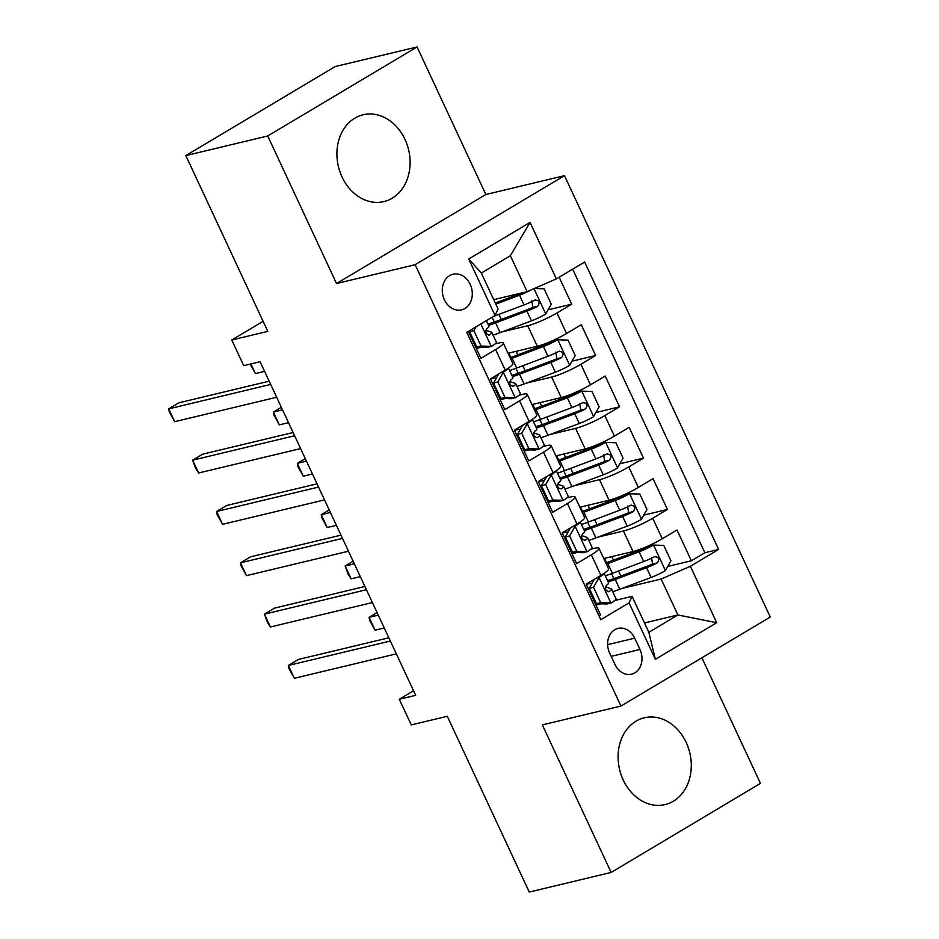 <?xml version="1.0" encoding="UTF-8"?>
<svg xmlns="http://www.w3.org/2000/svg" width="939" height="939" viewBox="0 0 939 939"><rect width="100%" height="100%" fill="white"/><g stroke="black" fill="none" stroke-linecap="round" stroke-linejoin="round"><path stroke-width="1.41" d="M342.019 176.955A44.638 36.081 76.5 0 0 383.898 201.592A44.638 36.081 76.5 0 0 404.979 139.418A44.638 36.081 76.5 0 0 363.1 114.781A44.638 36.081 76.5 0 0 342.019 176.955M623.214 779.969A44.638 36.081 76.5 0 0 665.082 804.606A44.638 36.081 76.5 0 0 686.174 742.432A44.638 36.081 76.5 0 0 644.295 717.795A44.638 36.081 76.5 0 0 623.214 779.969M444.37 299.741A18.311 14.801 76.5 0 0 461.554 309.847A18.311 14.801 76.5 0 0 470.204 284.341A18.311 14.801 76.5 0 0 453.021 274.235A18.311 14.801 76.5 0 0 444.37 299.741M417.057 46.95L335.164 66.563L185.84 155.604L267.721 135.979L336.526 283.531L415.132 264.704L564.468 175.663L485.85 194.502L417.057 46.95L267.721 135.979M415.132 264.704L620.949 706.058L770.273 617.029L564.468 175.663M620.949 706.058L542.331 724.885L611.136 872.437L760.461 783.396L701.891 657.793M611.136 872.437L529.244 892.05L447.281 716.281L411.259 724.908L399.286 699.25L415.672 695.33L260.115 361.738L243.741 365.658L231.769 340L267.803 331.373L185.84 155.604M468.326 331.373L480.897 358.322L495.628 349.543L505.194 370.072A22.888 3.298 -25 0 0 512.847 363.534L503.269 343.005A22.888 3.298 155 0 1 495.628 349.543M505.194 370.072L490.463 378.851L504.83 409.639L519.56 400.859L529.127 421.388A22.888 3.298 -25 0 0 536.768 414.85L527.202 394.321A22.888 3.298 155 0 1 519.56 400.859M529.127 421.388L514.396 430.168L528.763 460.967L543.493 452.175L553.059 472.704A22.888 3.298 -25 0 0 560.7 466.178L551.134 445.649A22.888 3.298 155 0 1 543.493 452.175M553.059 472.704L538.329 481.496L552.684 512.283L567.414 503.504L576.992 524.032A22.888 3.298 -25 0 0 584.633 517.495L575.067 496.966A22.888 3.298 155 0 1 567.414 503.504M576.992 524.032L562.261 532.812L576.616 563.611L591.347 554.82A22.888 3.298 -25 0 0 598.988 548.282A22.888 3.298 -25 0 0 594.387 548.341L590.866 549.186M603.777 558.541L633.027 551.533A22.888 3.298 -25 0 0 662.265 538.775L676.996 529.995L691.362 560.783L667.699 566.452M598.014 537.108L623.449 531.005A22.888 3.298 -25 0 0 652.699 518.246L667.429 509.466L643.767 515.135M667.429 509.466L653.075 478.667L638.332 487.458A22.888 3.298 -25 0 1 609.094 500.217L579.844 507.224M555.911 455.908L585.161 448.901A22.888 3.298 -25 0 0 614.411 436.13L629.142 427.351L643.497 458.138L619.834 463.807M531.979 404.58L561.229 397.573A22.888 3.298 -25 0 0 590.478 384.814L605.209 376.034L619.564 406.822L595.901 412.491M508.046 353.264L537.296 346.256A22.888 3.298 -25 0 0 566.546 333.498L581.276 324.706L595.631 355.505L571.968 361.175M503.269 343.005A22.888 3.298 155 0 0 498.668 343.052L495.135 343.897M481.296 347.219L476.273 348.416M527.202 394.321A22.888 3.298 155 0 0 522.6 394.368L519.067 395.225M505.217 398.535L500.205 399.732M551.134 445.649A22.888 3.298 155 0 0 546.533 445.696L543 446.541M529.15 449.851L524.138 451.06M575.067 496.966A22.888 3.298 155 0 0 570.466 497.013L566.933 497.858M553.083 501.18L548.071 502.377M639.952 649.471L634.682 638.18A17.735 14.343 76.5 0 0 618.038 628.391A17.735 14.343 76.5 0 0 609.657 653.098L614.928 664.389A17.735 14.343 76.5 0 0 631.571 674.179A17.735 14.343 76.5 0 0 639.952 649.471L611.183 656.361M493.714 299.647L527.119 291.642L510.37 255.713L481.32 273.038L498.069 308.966L495.029 315.457L466.777 332.3L600.784 619.693L629.036 602.85L632.076 596.359L614.787 600.502M495.029 315.457L468.702 259L530.042 222.426L556.369 278.871L584.621 262.028L718.64 549.432L690.388 566.276L716.703 622.721L655.363 659.295L629.036 602.85M502.295 331.819L527.73 325.727L537.296 346.256M526.227 383.135L551.663 377.044L561.229 397.573M550.148 434.464L575.584 428.372L585.161 448.901M574.081 485.78L599.516 479.688L609.094 500.217M577.016 552.496L572.004 553.705M691.362 560.783L704.884 552.719L572.649 269.164M527.73 325.727A22.888 3.298 155 0 0 556.968 312.969L571.698 304.177L559.139 277.228M595.631 355.505L580.901 364.285A22.888 3.298 155 0 1 551.663 377.044M619.564 406.822L604.833 415.601A22.888 3.298 155 0 1 575.584 428.372M643.497 458.138L628.766 466.929A22.888 3.298 155 0 1 599.516 479.688M599 615.855L600.549 614.928L586.194 584.128L600.925 575.349A22.888 3.298 -25 0 0 608.566 568.811L598.988 548.282M600.948 603.824L595.936 605.021M632.076 596.359L648.837 632.287L677.888 614.963L661.138 579.034L690.388 566.276M644.483 622.956L677.888 614.963L716.703 622.721M621.947 588.424L661.138 579.034M263.108 321.314L231.769 340M413.536 690.752L399.286 699.25M704.884 552.719L718.64 549.432M571.698 304.177L548.036 309.847M556.369 278.871L527.119 291.642M648.837 632.287L655.363 659.295M468.702 259L481.32 273.038M530.042 222.426L510.37 255.713M336.526 283.531L485.85 194.502M596.558 577.955L599.199 577.321L593.518 587.262L600.702 602.662L611.16 602.979A15.165 2.183 -25 0 0 616.031 598.777L611.477 589.023A15.165 2.183 -25 0 0 611.195 588.8L605.467 586.852M611.16 602.979L606.911 604L596.441 603.683L600.702 602.662M594.727 600.009A36.339 5.235 -25 0 0 593.718 600.267M599.199 577.321A15.165 2.183 -25 0 0 604.082 573.353M593.518 587.262L589.269 588.284L596.441 603.683M589.269 588.284L594.446 579.21M388.84 637.792L298.473 659.436L288.379 665.458L390.354 641.032M294.365 678.287L288.942 668.521L288.379 665.458L294.365 678.287L396.328 653.861M589.516 588.823A43.781 6.303 -25 0 0 588.53 589.14M589.176 590.525A36.339 5.235 155 0 1 590.185 590.255M592.145 583.236A36.339 5.235 -25 0 0 586.3 584.363M604.153 573.306L608.613 582.861A15.165 2.183 155 0 1 606.371 585.361C604.751 589.14 605.714 591.194 609.247 591.523A15.165 2.183 -25 0 0 611.477 589.023M608.742 591.746L608.155 591.781M612.744 591.723A43.781 6.303 155 0 0 619.799 589.234L651.114 577.462A15.165 2.183 155 0 0 665.246 570.736L670.927 560.794L663.744 545.395L653.286 545.078A15.165 2.183 155 0 1 639.142 551.803L607.838 563.564A43.781 6.303 155 0 1 606.371 564.116M653.286 545.078L649.025 546.099A7.723 1.115 155 0 1 641.924 549.456L610.608 561.229A36.339 5.235 155 0 1 605.831 562.942M620.726 576.123A18.029 2.594 -25 0 0 620.749 575.677L618.566 570.994M613.308 560.219A18.029 2.594 -25 0 0 613.331 559.761L611.864 556.604M608.19 581.969A43.781 6.303 -25 0 0 615.256 579.48L646.56 567.708A15.165 2.183 -25 0 0 657.265 562.884C659.964 558.858 659.002 556.804 654.401 556.733A15.165 2.183 155 0 1 643.696 561.545L612.381 573.318A43.781 6.303 155 0 1 605.326 575.818M651.513 557.414L652.558 564.01A7.723 1.115 155 0 1 649.342 565.372L618.026 577.145A36.339 5.235 155 0 1 607.556 580.595M655.176 556.44L654.401 556.733M378.276 615.127L369.097 617.334L375.084 630.163L384.251 627.968M377.079 612.568L369.097 617.334L369.661 620.397L375.084 630.163M572.626 526.638L575.267 526.004L569.586 535.946L576.769 551.346L587.239 551.663A15.165 2.183 -25 0 0 592.098 547.449L587.556 537.695A15.165 2.183 -25 0 0 587.262 537.472L581.534 535.523M587.239 551.663L582.978 552.684L572.508 552.355L576.769 551.346M570.806 548.693A36.339 5.235 -25 0 0 569.785 548.951M575.267 526.004A15.165 2.183 -25 0 0 580.149 522.037M569.586 535.946L565.337 536.967L572.508 552.355M565.337 536.967L570.513 527.894M364.907 586.476L274.54 608.12L264.458 614.129L366.421 589.715M270.432 626.97L267.404 622.334L264.458 614.129L270.432 626.97L372.396 602.545M565.583 537.507A43.781 6.303 -25 0 0 564.597 537.824M565.243 539.197A36.339 5.235 155 0 1 566.252 538.939M568.224 531.908A36.339 5.235 -25 0 0 562.367 533.047M580.22 521.99L584.68 531.544A15.165 2.183 155 0 1 582.438 534.045C580.818 537.824 581.781 539.866 585.314 540.207A15.165 2.183 -25 0 0 587.556 537.695M548.693 475.31L551.334 474.676L545.665 484.618L552.836 500.018L563.306 500.334A15.165 2.183 -25 0 0 568.165 496.132L563.623 486.379A15.165 2.183 -25 0 0 563.33 486.156L557.613 484.207M563.306 500.334L558.787 501.356L548.587 501.039L552.836 500.018M546.874 497.365A36.339 5.235 -25 0 0 545.852 497.635M551.334 474.676A15.165 2.183 -25 0 0 556.217 470.721M545.665 484.618L541.404 485.639L548.587 501.039M541.404 485.639L546.58 476.578M340.974 535.148L250.607 556.804L240.525 562.813L342.489 538.387M246.499 575.642L241.088 565.877L240.525 562.813L246.499 575.642L348.475 551.216M541.65 486.179A43.781 6.303 -25 0 0 540.664 486.496M541.31 487.881A36.339 5.235 155 0 1 542.319 487.623M544.291 480.592A36.339 5.235 -25 0 0 538.434 481.719M556.287 470.674L560.747 480.216A15.165 2.183 155 0 1 558.505 482.716C556.886 486.496 557.848 488.55 561.381 488.879A15.165 2.183 -25 0 0 563.623 486.379M524.76 423.994L527.401 423.36L521.732 433.302L528.903 448.701L539.373 449.018A15.165 2.183 -25 0 0 544.233 444.804L539.69 435.062A15.165 2.183 -25 0 0 539.397 434.839L533.681 432.891M539.373 449.018L535.113 450.039L524.655 449.722L528.903 448.701M522.941 446.048A36.339 5.235 -25 0 0 521.92 446.307M527.401 423.36A15.165 2.183 -25 0 0 532.284 419.393M521.732 433.302L517.471 434.323L524.655 449.722M517.471 434.323L522.647 425.25M317.042 483.831L226.675 505.475L216.592 511.497L318.556 487.071M222.578 524.326L217.155 514.56L216.592 511.497L222.578 524.326L324.542 499.9M517.718 434.863A43.781 6.303 -25 0 0 516.732 435.18M517.377 436.553A36.339 5.235 155 0 1 518.387 436.295M520.359 429.276A36.339 5.235 -25 0 0 514.502 430.402M532.366 419.346L536.815 428.9A15.165 2.183 155 0 1 534.573 431.4C532.965 435.18 533.915 437.234 537.448 437.562A15.165 2.183 -25 0 0 539.69 435.062M500.827 372.666L503.48 372.044L497.799 381.985L504.982 397.373L515.441 397.702A15.165 2.183 -25 0 0 520.3 393.488L515.757 383.734A15.165 2.183 -25 0 0 515.464 383.511L509.748 381.563M515.441 397.702L511.18 398.723L500.722 398.394L504.982 397.373M499.008 394.732A36.339 5.235 -25 0 0 497.987 394.99M503.48 372.044A15.165 2.183 -25 0 0 508.363 368.076M497.799 381.985L493.538 383.006L500.722 398.394M493.538 383.006L498.715 373.933M293.121 432.515L202.754 454.159L192.659 460.169L294.623 435.743M198.645 472.998L195.617 468.373L192.659 460.169L198.645 472.998L300.609 448.584M493.785 383.535A43.781 6.303 -25 0 0 492.799 383.863M493.445 385.236A36.339 5.235 155 0 1 494.466 384.978M496.426 377.948A36.339 5.235 -25 0 0 490.569 379.074M508.433 368.029L512.882 377.584A15.165 2.183 155 0 1 510.64 380.084C509.032 383.851 509.983 385.906 513.516 386.234A15.165 2.183 -25 0 0 515.757 383.734M513.023 386.469L512.436 386.504M588.812 540.406A43.781 6.303 155 0 0 595.866 537.906L627.182 526.133A15.165 2.183 155 0 0 641.314 519.42L646.994 509.466L639.811 494.078L629.353 493.75A15.165 2.183 155 0 1 615.221 500.475L583.905 512.248A43.781 6.303 155 0 1 582.438 512.788M629.353 493.75L625.092 494.771A7.723 1.115 155 0 1 617.991 498.139L586.675 509.912A36.339 5.235 155 0 1 581.898 511.626M596.793 524.807A18.029 2.594 -25 0 0 596.817 524.349L594.633 519.678M589.375 508.903A18.029 2.594 -25 0 0 589.399 508.445L587.931 505.288M584.269 530.652A43.781 6.303 -25 0 0 591.324 528.164L622.639 516.391A15.165 2.183 -25 0 0 633.332 511.567C636.032 507.529 635.069 505.475 630.468 505.405A15.165 2.183 155 0 1 619.763 510.229L588.448 522.002A43.781 6.303 155 0 1 581.394 524.49M627.581 506.098L628.625 512.694A7.723 1.115 155 0 1 625.409 514.056L594.094 525.817A36.339 5.235 155 0 1 583.624 529.279M631.243 505.112L630.468 505.405M354.343 563.811L345.165 566.006L351.151 578.835L360.33 576.64M353.146 561.252L345.165 566.006L348.123 574.21L351.151 578.835M564.879 489.078A43.781 6.303 155 0 0 571.933 486.59L603.249 474.817A15.165 2.183 155 0 0 617.381 468.092L623.062 458.15L615.89 442.75L605.42 442.433A15.165 2.183 155 0 1 591.288 449.159L559.973 460.932A43.781 6.303 155 0 1 558.505 461.472M605.42 442.433L601.16 443.454A7.723 1.115 155 0 1 594.058 446.823L562.754 458.596A36.339 5.235 155 0 1 557.966 460.298M572.86 473.491A18.029 2.594 -25 0 0 572.884 473.033L570.701 468.35M565.442 457.575A18.029 2.594 -25 0 0 565.466 457.129L563.999 453.971M560.337 479.336A43.781 6.303 -25 0 0 567.391 476.836L598.706 465.063A15.165 2.183 -25 0 0 609.411 460.251C612.099 456.213 611.136 454.159 606.535 454.089A15.165 2.183 155 0 1 595.831 458.913L564.515 470.674A43.781 6.303 155 0 1 557.461 473.174M603.648 454.781L604.693 461.378A7.723 1.115 155 0 1 601.476 462.727L570.173 474.5A36.339 5.235 155 0 1 559.691 477.963M607.31 453.795L606.535 454.089M330.411 512.494L321.244 514.689L327.218 527.518L336.397 525.324M329.213 509.936L321.244 514.689L321.807 517.753L327.218 527.518M540.946 437.762A43.781 6.303 155 0 0 548.012 435.273L579.316 423.501A15.165 2.183 155 0 0 593.448 416.775L599.129 406.833L591.957 391.434L581.487 391.117A15.165 2.183 155 0 1 567.356 397.831L536.04 409.604A43.781 6.303 155 0 1 534.584 410.155M581.487 391.117L577.227 392.138A7.723 1.115 155 0 1 570.126 395.495L538.822 407.268A36.339 5.235 155 0 1 534.033 408.981M548.928 422.163A18.029 2.594 -25 0 0 548.963 421.717L546.78 417.033M541.51 406.258A18.029 2.594 -25 0 0 541.533 405.801L540.066 402.643M536.404 428.008A43.781 6.303 -25 0 0 543.458 425.52L574.774 413.747A15.165 2.183 -25 0 0 585.478 408.923C588.166 404.897 587.204 402.843 582.603 402.761A15.165 2.183 155 0 1 571.898 407.585L540.594 419.357A43.781 6.303 155 0 1 533.528 421.857M579.715 403.453L580.76 410.05A7.723 1.115 155 0 1 577.544 411.411L546.24 423.184A36.339 5.235 155 0 1 535.758 426.635M583.377 402.479L582.603 402.761M306.478 461.166L297.311 463.373L303.285 476.202L312.464 473.995M305.281 458.608L297.311 463.373L297.874 466.437L303.285 476.202M517.013 386.445A43.781 6.303 155 0 0 524.079 383.945L555.383 372.173A15.165 2.183 155 0 0 569.527 365.459L575.196 355.505L568.025 340.118L557.555 339.789A15.165 2.183 155 0 1 543.423 346.514L512.107 358.287A43.781 6.303 155 0 1 510.652 358.827M557.555 339.789L553.294 340.81A7.723 1.115 155 0 1 546.193 344.179L514.889 355.951A36.339 5.235 155 0 1 510.1 357.665M524.995 370.846A18.029 2.594 -25 0 0 525.03 370.389L522.847 365.717M517.577 354.942A18.029 2.594 -25 0 0 517.612 354.484L516.133 351.327M512.471 376.692A43.781 6.303 -25 0 0 519.525 374.192L550.841 362.431A15.165 2.183 -25 0 0 561.545 357.606C564.233 353.569 563.283 351.515 558.67 351.444A15.165 2.183 155 0 1 547.965 356.268L516.661 368.041A43.781 6.303 155 0 1 509.595 370.529M555.794 352.137L556.827 358.733A7.723 1.115 155 0 1 553.611 360.083L522.307 371.856A36.339 5.235 155 0 1 511.825 375.318M559.444 351.151L558.67 351.444M282.545 409.85L273.378 412.045L279.364 424.874L288.531 422.679M281.36 407.291L273.378 412.045L273.942 415.108L279.364 424.874M476.108 326.725L473.866 330.657L481.05 346.057L491.508 346.374A15.165 2.183 -25 0 0 496.367 342.172L491.825 332.418A15.165 2.183 -25 0 0 491.531 332.195L485.815 330.246M491.508 346.374L486.989 347.395L476.789 347.078L481.05 346.057M475.075 343.404A36.339 5.235 -25 0 0 474.066 343.662M473.866 330.657L469.606 331.678L476.789 347.078M469.606 331.678L470.545 330.047M269.188 381.187L178.821 402.831L168.727 408.852L270.69 384.427M174.713 421.681L169.29 411.916L168.727 408.852L174.713 421.681L276.676 397.256M469.864 332.218A43.781 6.303 -25 0 0 468.866 332.535M469.512 333.92A36.339 5.235 155 0 1 470.533 333.65M486.332 320.633L488.949 326.256A15.165 2.183 155 0 1 486.719 328.756C485.099 332.535 486.05 334.589 489.583 334.918A15.165 2.183 -25 0 0 491.825 332.418M489.09 335.141L488.503 335.176M530.993 289.951A15.165 2.183 155 0 1 519.49 295.198L495.804 304.107M522.647 292.71A7.723 1.115 155 0 1 522.272 292.862L495.287 303.004M534.338 288.496L544.092 288.789L551.275 304.189L545.594 314.131A15.165 2.183 155 0 1 531.451 320.856L500.147 332.629A43.781 6.303 155 0 1 493.081 335.117M501.074 319.53A18.029 2.594 -25 0 0 501.097 319.072L498.914 314.389M488.538 325.375A43.781 6.303 -25 0 0 495.604 322.875L526.908 311.102A15.165 2.183 -25 0 0 537.613 306.278C540.301 302.252 539.35 300.198 534.737 300.128A15.165 2.183 155 0 1 524.032 304.94L493.198 316.537M531.861 300.82L532.894 307.417A7.723 1.115 155 0 1 529.69 308.767L498.374 320.539A36.339 5.235 155 0 1 487.904 324.002M535.512 299.834L534.737 300.128M250.948 363.933L255.431 373.558L264.598 371.363M255.431 373.558L250.161 364.121M623.449 531.005L633.027 551.533M652.699 518.246L662.265 538.775M556.968 312.969L566.546 333.498M580.901 364.285L590.478 384.814M604.833 415.601L614.411 436.13M628.766 466.929L638.332 487.458M591.347 554.82L600.925 575.349M607.639 644.659L634.682 638.18M599.059 577.567L610.902 602.967M593.331 581.171L592.861 580.161M665.387 570.489L653.544 545.078M604.516 558.365L606.535 562.707M611.618 573.6L613.953 578.612M612.381 573.318L607.838 563.564M619.799 589.234L615.256 579.48M643.696 561.545L639.142 551.803M651.114 577.462L646.56 567.708M652.558 564.01L657.265 562.884M575.126 526.251L586.969 551.651M569.398 529.842L568.928 528.833M551.193 474.923L563.048 500.334M545.465 478.526L544.996 477.517M527.26 423.606L539.115 449.006M521.532 427.21L521.063 426.2M503.339 372.29L515.182 397.69M497.6 375.882L497.13 374.872M641.454 519.161L629.611 493.761M580.584 507.048L582.603 511.379M587.697 522.284L590.021 527.295M588.448 522.002L583.905 512.248M595.866 537.906L591.324 528.164M619.763 510.229L615.221 500.475M627.182 526.133L622.639 516.391M628.625 512.694L633.332 511.567M617.522 467.845L605.678 442.445M556.651 455.72L558.682 460.063M563.764 470.967L566.1 475.967M564.515 470.674L559.973 460.932M571.933 486.59L567.391 476.836M595.831 458.913L591.288 449.159M603.249 474.817L598.706 465.063M604.693 461.378L609.411 460.251M593.601 416.529L581.746 391.117M532.718 404.404L534.749 408.735M539.831 419.639L542.167 424.651M540.594 419.357L536.04 409.604M548.012 435.273L543.458 425.52M571.898 407.585L567.356 397.831M579.316 423.501L574.774 413.747M580.76 410.05L585.478 408.923M569.668 365.201L557.825 339.801M508.797 353.087L510.816 357.419M515.898 368.323L518.234 373.335M516.661 368.041L512.107 358.287M524.079 383.945L519.525 374.192M547.965 356.268L543.423 346.514M555.383 372.173L550.841 362.431M556.827 358.733L561.545 357.606M480.791 323.943L491.25 346.374M545.735 313.884L533.974 288.649M492.071 317.218L494.301 322.007M500.147 332.629L495.604 322.875M524.032 304.94L519.49 295.198M531.451 320.856L526.908 311.102M532.894 307.417L537.613 306.278"/></g></svg>
